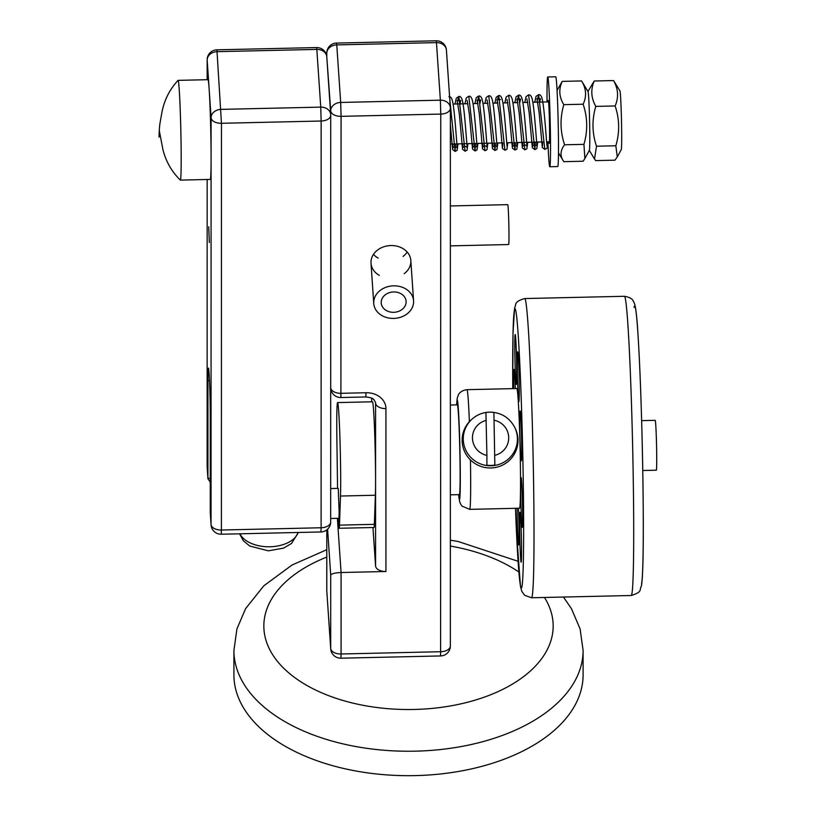 <?xml version="1.0" encoding="UTF-8"?>
<svg xmlns="http://www.w3.org/2000/svg" width="816" height="816" viewBox="0 0 816 816"><rect width="100%" height="100%" fill="white"/><g stroke="black" fill="none" stroke-linecap="round" stroke-linejoin="round"><path stroke-width="1.22" d="M326.788 549.698L291.995 565.049L263.823 585.796L245.626 608.603L236.936 628.861L233.917 650.444L233.917 674.883A174.593 100.796 0 0 0 285.049 746.161A174.593 100.796 0 0 0 475.32 768.009A174.593 100.796 0 0 0 583.103 674.883L583.103 650.444L580.105 628.932L571.475 608.736L563.458 597.047M340.904 658.196L341.078 653.983A9.976 5.763 180 0 1 330.715 648.455A9.976 8.14 176.1 0 0 330.725 648.904A9.976 9.976 0 0 0 340.904 658.196L440.599 655.942L440.762 114.087A9.976 5.763 0 0 0 450.35 108.334A9.976 5.763 0 0 0 450.34 108.1A9.976 8.14 176.1 0 0 450.33 107.651A9.976 8.14 176.1 0 0 440.375 100.184L440.762 114.087L341.078 116.341L340.68 102.449A9.976 8.14 176.1 0 0 330.715 110.813A9.976 5.763 0 0 0 341.078 116.341L340.904 397.525L365.833 396.964L365.996 392.741L341.078 393.312A9.976 5.763 180 0 1 330.715 387.784L330.704 387.569M327.593 529.217L330.715 575.137C331.551 573.679 335.009 572.801 341.078 572.516L337.385 518.333M330.725 648.904L326.818 591.345A9.976 8.14 -3.9 0 1 326.798 590.896A9.976 5.763 180 0 1 326.788 590.672L326.788 590.672A9.976 5.763 180 0 1 326.798 590.447M436.234 40.8L436.458 42.626A9.976 8.14 -3.9 0 1 446.413 50.092L446.413 50.092A9.976 9.976 0 0 0 436.234 40.8L336.539 43.064A9.976 9.976 0 0 0 326.788 53.03L326.788 53.03A9.976 5.763 0 0 0 326.798 53.264A9.976 8.14 -3.9 0 1 336.763 44.89L336.539 43.064M450.34 645.742A9.976 5.763 180 0 1 450.35 645.966A9.976 5.763 180 0 1 440.762 651.719L341.078 653.983L341.078 572.516L385.937 571.506A9.976 5.763 180 0 1 375.574 565.978L372.953 527.513M440.599 655.942A9.976 9.976 0 0 0 450.35 645.966L450.35 108.334A9.976 9.976 0 0 0 450.33 107.651L446.413 50.092M330.704 387.794L330.725 388.232A9.976 8.14 -3.9 0 1 330.715 387.784L330.715 237.476M379.338 275.369A19.951 16.279 -3.9 0 1 371.015 263.201A19.951 16.279 -3.9 0 1 370.984 262.293A19.951 16.279 -3.9 0 1 390.364 245.565A19.951 16.279 -3.9 0 1 410.825 260.488A19.951 16.279 -3.9 0 1 410.856 261.395A19.951 16.279 -3.9 0 1 404.226 273.676M407.194 252.062A19.951 16.279 -3.9 0 1 403.053 256.408M378.165 258.101A19.951 16.279 -3.9 0 1 373.473 254.357M221.248 534.225L221.411 530.023A9.976 5.773 180 0 1 211.048 524.474A9.976 8.129 176.1 0 0 211.069 524.923L211.069 524.923A9.976 9.976 0 0 0 221.248 534.225L320.933 531.961A9.976 9.976 0 0 0 330.684 521.985L330.684 521.985A9.976 5.773 180 0 1 321.106 527.758L320.933 531.961M330.684 521.761A9.976 5.773 180 0 1 330.684 521.985L330.725 115.25A9.976 5.773 0 0 0 330.715 115.025A9.976 8.129 176.1 0 0 330.704 114.577L330.704 114.577A9.976 8.129 176.1 0 0 320.749 107.12L321.137 121.023A9.976 5.773 0 0 0 330.725 115.25A9.976 9.976 0 0 0 330.704 114.577L326.788 56.865A9.976 9.976 0 0 0 316.608 47.563L316.832 49.399A9.976 8.129 -3.9 0 1 326.788 56.865M221.065 109.375A9.976 8.129 176.1 0 0 211.089 117.739A9.976 5.773 0 0 0 221.452 123.287L216.913 49.827A9.976 9.976 0 0 0 207.162 59.792L207.162 59.792A9.976 5.773 0 0 0 207.172 60.027A9.976 8.129 -3.9 0 1 217.148 51.663L316.832 49.399L320.749 107.12L221.065 109.375M210.273 482.164L207.937 478.737L207.131 466.762L207.162 179.5L207.131 466.528A9.976 9.976 0 0 0 207.152 467.211L207.152 467.211A9.976 8.129 -3.9 0 1 207.131 466.762A9.976 5.773 180 0 1 207.131 466.528L207.131 466.528A9.976 5.773 180 0 1 207.131 466.303M207.162 59.792L207.162 79.703L207.172 60.027L211.089 117.739L211.048 524.474L210.273 512.927L211.069 524.923M210.273 512.927L210.273 415.313A29.927 0.959 -91.3 0 0 209.641 384.254A29.927 0.959 -91.3 0 0 208.427 368.077A29.927 0.959 -91.3 0 0 207.927 380.684L207.917 478.298L210.273 478.247M208.723 226.766L209.345 242.515L208.723 226.766M641.641 420.638L655.177 420.332A24.939 0.796 88.7 0 1 656.217 434.377A24.939 0.796 88.7 0 1 656.717 460.714A24.939 0.796 88.7 0 1 656.309 470.2L642.773 470.506M330.684 518.486L338.926 518.303L339.181 512.611L338.252 488.376L330.694 488.549M337.559 488.396L336.875 438.988A49.888 1.601 88.7 0 1 337.589 402.584A49.888 1.601 88.7 0 1 339.986 439.916A49.888 1.601 88.7 0 1 340.486 496.036L339.476 525.127A24.939 0.796 88.7 0 1 339.16 528.278A24.939 0.796 88.7 0 1 338.293 518.313M337.589 402.584L372.484 401.788A49.888 1.601 88.7 0 1 374.881 439.12A49.888 1.601 88.7 0 1 375.38 495.241L374.36 524.341A24.939 0.796 88.7 0 1 374.044 527.483L339.16 528.278M469.384 421.637A59.864 1.918 -91.3 0 0 466.966 389.671L516.814 388.538A59.864 1.918 88.7 0 1 519.986 444.21A59.864 1.918 88.7 0 1 519.772 507.654A59.864 1.918 88.7 0 1 519.527 508.225L469.679 509.357A59.864 1.918 -91.3 0 0 469.934 508.786A59.864 1.918 -91.3 0 0 470.444 459.918M522.362 527.146A24.939 0.796 88.7 0 1 522.25 527.391A24.939 0.796 88.7 0 1 520.934 504.196A24.939 0.796 88.7 0 1 521.016 477.758A24.939 0.796 88.7 0 1 521.128 477.523A24.939 0.796 88.7 0 1 522.444 500.718A24.939 0.796 88.7 0 1 522.362 527.146M513.733 388.61A24.939 0.796 88.7 0 1 513.978 369.617A24.939 0.796 88.7 0 1 514.08 369.383A24.939 0.796 88.7 0 1 515.294 388.579M521.404 460.642A24.939 0.796 88.7 0 1 521.302 460.887A24.939 0.796 88.7 0 1 519.976 437.692A24.939 0.796 88.7 0 1 520.067 411.254A24.939 0.796 88.7 0 1 520.169 411.009A24.939 0.796 88.7 0 1 521.495 434.204A24.939 0.796 88.7 0 1 521.404 460.642M521.251 561.979A24.939 0.796 88.7 0 1 521.149 562.224A24.939 0.796 88.7 0 1 519.823 539.029A24.939 0.796 88.7 0 1 519.914 512.591A24.939 0.796 88.7 0 1 520.016 512.346A24.939 0.796 88.7 0 1 521.342 535.541A24.939 0.796 88.7 0 1 521.251 561.979M516.426 384.183A24.939 0.796 88.7 0 1 516.324 384.418A24.939 0.796 88.7 0 1 514.998 361.223A24.939 0.796 88.7 0 1 515.08 334.784A24.939 0.796 88.7 0 1 515.192 334.55A24.939 0.796 88.7 0 1 516.508 357.745A24.939 0.796 88.7 0 1 516.426 384.183M518.497 508.256A24.939 0.796 88.7 0 1 518.731 544.731A24.939 0.796 88.7 0 1 518.619 544.976A24.939 0.796 88.7 0 1 517.089 508.286M518.945 401.421A24.939 0.796 88.7 0 1 518.843 401.666A24.939 0.796 88.7 0 1 517.517 378.471A24.939 0.796 88.7 0 1 517.609 352.033A24.939 0.796 88.7 0 1 517.711 351.798A24.939 0.796 88.7 0 1 519.037 374.993A24.939 0.796 88.7 0 1 518.945 401.421M383.449 296.534A12.475 10.18 176.1 0 0 381.215 302.981A12.475 10.18 176.1 0 0 394.352 312.283A12.475 10.18 176.1 0 0 406.103 301.288A12.475 10.18 176.1 0 0 397.066 292.261A12.475 10.18 176.1 0 0 383.449 296.534M410.009 311.09A19.951 16.279 -3.9 0 1 388.202 317.924A19.951 16.279 -3.9 0 1 373.748 303.491A19.951 16.279 -3.9 0 1 377.318 293.168A19.951 16.279 -3.9 0 1 399.116 286.334A19.951 16.279 -3.9 0 1 413.569 300.778A19.951 16.279 -3.9 0 1 410.009 311.09M450.35 245.871L508.654 244.545A19.951 0.643 -91.3 0 0 508.909 227.95A19.951 0.643 -91.3 0 0 507.98 205.785A19.951 0.643 -91.3 0 0 507.746 204.653L450.35 205.948M178.092 80.366L207.998 79.682A49.888 1.601 88.7 0 1 210.763 131.039A49.888 1.601 88.7 0 1 210.263 179.428L180.356 180.101A49.888 1.601 88.7 0 1 180.305 180.081C171.697 171.635 165.903 161.466 162.925 149.593L159.283 130.682C158.947 146.095 158.804 129.948 160.099 122.553L162.058 111.629C164.506 99.634 169.83 89.219 178.041 80.386A49.888 1.601 88.7 0 1 178.092 80.366A49.888 1.601 88.7 0 1 180.856 131.723A49.888 1.601 88.7 0 1 180.356 180.101M450.35 494.833L459.367 494.629A44.89 1.438 -91.3 0 0 459.796 449.708A44.89 1.438 -91.3 0 0 457.337 404.858L450.35 405.011M514.631 427.207L515.12 428.196A27.938 27.652 -168.3 0 1 490.569 467.976A27.938 27.652 -168.3 0 1 471.862 419.261L472.699 418.547A27.081 26.806 11.7 0 0 490.824 465.773A27.081 26.806 11.7 0 0 514.631 427.207C509.286 417.455 501.034 412.427 489.875 412.131A27.081 26.806 11.7 0 0 472.699 418.547C477.676 414.426 483.398 412.284 489.875 412.131M493.894 412.396L494.843 465.069L493.894 412.396A26.887 26.622 -168.3 0 0 485.918 412.508L486.907 455.399A18.136 17.952 -168.3 0 1 486.275 420.362M494.843 465.069A26.887 26.622 -168.3 0 1 486.866 465.181L486.907 455.399M548.056 101.908A21.451 0.683 88.7 0 1 548.281 100.409A21.451 0.683 88.7 0 1 549.209 113.628A21.451 0.683 88.7 0 1 549.596 137.006A21.451 0.683 88.7 0 1 549.25 143.3A21.451 0.683 88.7 0 1 548.964 141.811M547.026 101.929A44.89 1.438 88.7 0 1 547.75 76.969A44.89 1.438 88.7 0 1 549.698 104.642A44.89 1.438 88.7 0 1 550.504 153.571A44.89 1.438 88.7 0 1 549.78 166.739A44.89 1.438 88.7 0 1 547.924 141.831M547.75 76.969L555.716 76.786A44.89 1.438 88.7 0 1 557.675 104.468A44.89 1.438 88.7 0 1 558.47 153.388A44.89 1.438 88.7 0 1 557.756 166.556L549.78 166.739M589.795 137.924A29.427 0.938 88.7 0 1 589.356 150.328L584.878 158.518L583.94 144.35C587.877 130.876 587.612 117.494 583.144 104.213C586.816 96.359 586.296 88.607 581.563 80.947L588.03 91.565A29.427 0.938 88.7 0 1 589.203 108.14A29.427 0.938 88.7 0 1 589.795 137.924M557.063 90.392L562.234 81.386C558.562 89.24 559.082 96.992 563.815 104.652C559.878 118.126 560.143 131.509 564.601 144.789C560.143 150.511 559.878 156.142 563.815 161.67L583.144 161.231L584.878 158.518M558.481 152.908L563.815 161.67M583.94 144.35L564.601 144.789M583.144 104.213L563.815 104.652M581.563 80.947L562.234 81.386M621.69 138.761A29.427 0.938 88.7 0 1 621.262 149.603L617.263 156.907L615.835 145.768C619.803 132.406 619.568 119.136 615.142 105.958C618.814 97.4 618.283 88.934 613.561 80.56L619.925 90.841A29.427 0.938 88.7 0 1 621.129 108.304A29.427 0.938 88.7 0 1 621.69 138.761M589.254 150.328A29.427 0.938 -91.3 0 0 589.795 139.485A29.427 0.938 -91.3 0 0 589.172 107.549A29.427 0.938 -91.3 0 0 587.918 91.576M587.969 91.484L594.221 80.998C590.549 89.556 591.08 98.032 595.802 106.396C591.835 119.758 592.069 133.028 596.496 146.207L594.527 159.008L595.619 160.609L614.958 160.171L617.263 156.907M615.835 145.768L596.496 146.207M615.142 105.958L595.802 106.396M613.561 80.56L594.221 80.998M544.466 597.475A144.667 83.518 180 0 1 486.214 696.456A144.667 83.518 180 0 1 306.214 685.063A144.667 83.518 180 0 1 326.788 557.093M450.35 546.057A144.667 83.518 180 0 1 510.796 566.957A144.667 83.518 180 0 1 518.864 572.006M233.917 650.444A174.593 100.796 0 0 0 285.049 721.721A174.593 100.796 0 0 0 475.32 743.57A174.593 100.796 0 0 0 583.103 650.444M385.937 571.506L385.937 408.581A19.951 16.279 176.1 0 0 365.996 392.741M365.833 396.964C374.677 398.075 372.382 399.095 373.952 399.646L375.564 402.604A9.976 8.14 -3.9 0 1 375.574 403.053L375.574 565.978M385.937 408.581A9.976 5.763 180 0 1 375.574 403.053L375.523 402.288M330.715 575.137L330.715 648.455L326.798 590.896L326.798 529.89L326.788 590.672A9.976 9.976 0 0 0 326.818 591.345M371.657 401.809L371.657 398.126L371.647 401.809M436.458 42.626L440.375 100.184L340.68 102.449L336.763 44.89L436.458 42.626M326.798 57.028L330.715 110.813M321.106 527.758L221.411 530.023L221.452 123.287L321.137 121.023L321.106 527.758M207.927 380.684L209.488 380.654M339.476 525.127L374.36 524.341M340.486 496.036L375.38 495.241M456.634 404.869A49.888 1.601 88.7 0 1 457.011 400.35A49.888 1.601 88.7 0 1 459.775 442.833A49.888 1.601 88.7 0 1 459.694 499.127A49.888 1.601 88.7 0 1 458.674 494.639M631.849 594.068A149.654 4.794 88.7 0 1 631.217 595.507C642.977 591.835 639.091 589.846 641.315 586.367C643.926 574.76 643.753 505.532 641.968 432.786C640.876 391.262 639.509 357.816 637.867 332.438C637.01 318.464 635.99 309.182 634.828 304.582L633.838 302.002C632.859 301.492 633.848 297.901 624.434 296.29A149.654 4.794 88.7 0 1 632.38 435.458A149.654 4.794 88.7 0 1 631.849 594.068M641.549 583.96A139.669 4.478 -91.3 0 0 641.794 426.329A139.669 4.478 -91.3 0 0 634.042 307.377M532.154 596.333A149.654 4.794 -91.3 0 0 532.685 437.713A149.654 4.794 -91.3 0 0 524.739 298.544C513.101 301.951 516.63 304.725 514.61 307.846L513.009 333.234L512.764 388.63A139.669 4.478 88.7 0 1 514.417 310.09A139.669 4.478 88.7 0 1 522.158 429.043A139.669 4.478 88.7 0 1 521.924 586.673A139.669 4.478 88.7 0 1 515.477 508.317L516.446 531.481L520.486 586.531L521.852 591.478L524.678 595.313L531.532 597.771A149.654 4.794 -91.3 0 0 532.154 596.333M298.136 532.481A29.927 17.789 -179.9 0 1 269.953 546.771A29.927 17.789 -179.9 0 1 239.975 533.797M449.667 97.961L455.104 151.419L455.532 143.922M457.215 103.969L457.48 101.5M457.552 100.97L458.847 96.451L465.079 151.195L467.058 150.164L467.945 143.647M464.977 103.795L466.273 97.93L468.812 96.227L475.045 150.96L475.473 143.473M477.156 103.52L478.788 95.992L485.01 150.746L486.989 149.716L487.876 143.188M484.908 103.346L486.203 97.481L488.753 95.768L494.986 150.511L495.414 143.024M497.087 103.061L497.352 100.592M497.423 100.062L498.719 95.543L504.951 150.287L506.93 149.257L507.817 142.739M504.849 102.887L506.144 97.033L508.694 95.319L514.927 150.062L515.345 142.565M517.028 102.612L518.66 95.095L524.892 149.838L526.871 148.808L527.758 142.29M524.79 102.439L526.085 96.574L528.635 94.86L534.857 149.614L535.286 142.117M536.969 102.163L538.601 94.646L544.833 149.389L546.802 148.359L547.312 147.166L547.699 141.831M494.251 420.25A18.136 17.952 -168.3 0 1 494.884 455.287M518.078 561.286L458.174 541.498L450.35 540.172M330.725 388.232A9.976 9.976 0 0 0 340.904 397.525M326.788 53.03L326.788 56.916M207.937 478.737L207.152 467.211M216.913 49.827L316.608 47.563M624.434 296.29L524.739 298.544M631.217 595.507L531.532 597.771M466.966 389.671C460 390.568 458.317 394.975 458.398 394.842L457.215 398.106L456.613 404.879M458.653 494.639L459.602 501.554L460.887 504.574L462.111 506.165L469.679 509.357M239.547 533.807L243.382 540.804L249.727 546.037L268.393 550.831L283.54 548.138L291.536 543.456L298.36 532.471M413.569 300.778L410.825 260.488M373.748 303.491L371.015 263.201M450.35 124.654L452.615 149.593L455.104 151.419L457.082 150.389L457.97 143.871M448.882 96.676C450.677 96.441 451.942 98.185 452.666 101.898C454.879 112.037 456.868 147.074 457.348 148.073C455.828 146.023 454.288 146.054 452.717 148.175L452.982 143.983M455.002 104.02L456.297 98.165L458.847 96.451C460.652 96.227 461.917 97.961 462.631 101.674C464.845 111.833 466.844 146.911 467.323 147.849C465.803 145.799 464.253 145.829 462.682 147.951L462.958 143.759M460.03 103.907L460.714 100.46L457.164 100.531L459.326 113.995L462.57 149.318L465.079 151.195M467.14 100.327L469.322 113.965L472.535 149.093L475.045 150.96L477.023 149.94L477.911 143.422M468.812 96.227C470.546 95.911 471.811 97.645 472.597 101.429C474.81 111.557 476.809 146.645 477.289 147.614C475.769 145.564 474.229 145.605 472.658 147.727L472.923 143.534M474.943 103.571L476.238 97.706L478.788 95.992C480.583 95.768 481.848 97.512 482.572 101.225C484.786 111.394 486.785 146.441 487.264 147.4C485.734 145.34 484.194 145.381 482.623 147.502L482.899 143.3M479.971 103.459L480.655 100.011L477.105 100.082L479.278 113.659L482.501 148.869L485.01 150.746M487.081 99.878L489.253 113.506L492.476 148.645L494.986 150.511L496.964 149.491L497.852 142.963M488.753 95.768C490.487 95.462 491.752 97.196 492.538 100.99C494.751 111.129 496.75 146.227 497.23 147.166C495.71 145.115 494.159 145.156 492.589 147.278L492.864 143.075M494.884 103.112L496.179 97.247L498.719 95.543C500.524 95.319 501.789 97.053 502.503 100.766C504.716 110.905 506.716 145.942 507.195 146.941L507.185 146.921M500.585 99.572L497.046 99.634L499.229 113.312L502.442 148.42L504.951 150.287M502.564 147.043L502.829 142.851M507.011 99.419L509.174 112.863L512.407 148.196L514.927 150.062L516.895 149.042L517.783 142.514M508.694 95.319C510.5 95.095 511.754 96.839 512.479 100.541C514.692 110.701 516.691 145.789 517.171 146.717C515.641 144.667 514.1 144.697 512.53 146.829L512.805 142.627M514.814 102.663L516.12 96.798L518.66 95.095C520.394 94.778 521.648 96.523 522.444 100.307C524.657 110.435 526.657 145.513 527.136 146.482C525.616 144.442 524.066 144.473 522.505 146.594L522.77 142.402M519.853 102.551L520.537 99.093L516.977 99.185L519.16 112.832L522.383 147.961L524.892 149.838M526.942 98.95L529.125 112.526L532.348 147.737L534.857 149.614L536.836 148.583L537.724 142.066M528.635 94.86L528.635 94.86C530.431 94.636 531.695 96.38 532.42 100.103C534.633 110.262 536.622 145.309 537.101 146.268C535.582 144.218 534.041 144.248 532.471 146.37L532.736 142.178M534.755 102.214L536.051 96.359L538.601 94.646C540.335 94.33 541.589 96.064 542.385 99.858C544.598 109.997 546.598 145.095 547.077 146.033L547.067 146.013M539.784 102.102L540.467 98.654L536.918 98.736L539.101 112.373L542.324 147.512L544.833 149.389M542.436 146.146L542.711 141.943M548.566 101.898L532.817 102.255M527.779 102.367L522.842 102.479M517.813 102.592L512.876 102.704M507.848 102.826L502.911 102.938M497.872 103.051L492.935 103.163M487.907 103.275L482.97 103.387M477.941 103.499L473.005 103.612M467.966 103.724L453.064 104.06M549.464 141.79L546.608 141.862M541.63 141.974L516.701 142.535M511.724 142.647L506.736 142.759M501.748 142.882L496.771 142.994M491.783 143.106L450.35 144.044M589.305 150.419L594.527 159.008"/></g></svg>
